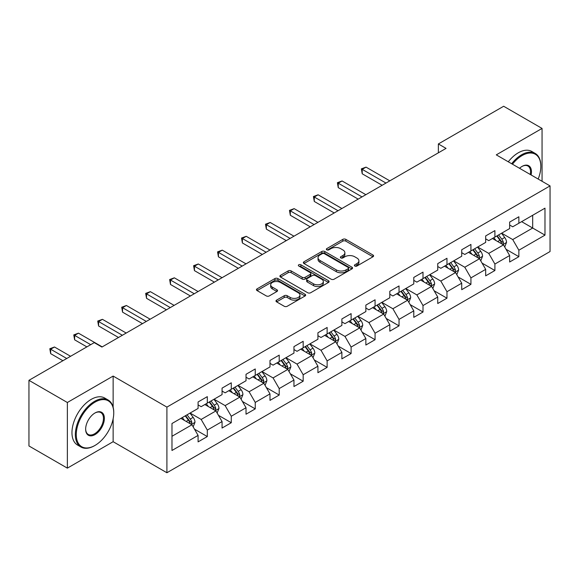 <?xml version="1.0" encoding="UTF-8"?>
<svg xmlns="http://www.w3.org/2000/svg" width="579" height="579" viewBox="0 0 579 579"><rect width="100%" height="100%" fill="white"/><g stroke="black" fill="none" stroke-linecap="round" stroke-linejoin="round"><path stroke-width="0.87" d="M354.833 266.022A1.491 0.861 0 0 0 356.946 266.022L372.97 256.772A2.135 1.23 0 0 0 373.593 255.904A2.135 1.23 0 0 0 372.97 255.028L345.822 239.359A2.135 1.23 0 0 0 342.811 239.359L326.788 248.608A1.491 0.861 0 0 0 326.346 249.216A1.491 0.861 0 0 0 326.788 249.831A1.491 0.861 0 0 0 328.901 249.831L330.971 248.63A6.825 3.937 0 0 1 340.618 248.63L342.884 249.94A6.825 3.937 0 0 1 344.881 252.719A6.825 3.937 0 0 1 342.884 255.505L340.814 256.707A1.491 0.861 0 0 0 340.372 257.315A1.491 0.861 0 0 0 340.814 257.923A1.491 0.861 0 0 0 342.92 257.923L344.997 256.729A6.825 3.937 0 0 1 354.645 256.729L356.91 258.031A6.825 3.937 0 0 1 358.908 260.818A6.825 3.937 0 0 1 356.91 263.604L354.833 264.806A1.491 0.861 0 0 0 354.399 265.414A1.491 0.861 0 0 0 354.833 266.022L354.833 264.806M276.61 300.125A2.135 1.23 0 0 0 275.988 301A2.135 1.23 0 0 0 276.61 301.869L284.224 306.262A2.135 1.23 0 0 0 287.242 306.262L305.032 295.992A2.135 1.23 0 0 0 305.661 295.124A2.135 1.23 0 0 0 305.032 294.248L277.891 278.579A2.135 1.23 0 0 0 274.873 278.579L257.083 288.856A2.135 1.23 0 0 0 256.461 289.724A2.135 1.23 0 0 0 257.083 290.593L266.282 295.905A2.135 1.23 0 0 0 269.293 295.905L276.914 291.505A2.135 1.23 0 0 0 277.536 290.636A2.135 1.23 0 0 0 276.914 289.768L272.347 287.133A5.703 3.293 0 0 1 270.683 284.803A5.703 3.293 0 0 1 274.2 281.763A5.703 3.293 0 0 1 280.417 282.472L298.286 292.793A5.703 3.293 0 0 1 299.958 295.124A5.703 3.293 0 0 1 296.434 298.163A5.703 3.293 0 0 1 290.217 297.447L287.242 295.731A2.135 1.23 0 0 0 284.224 295.731L276.61 300.125L276.61 301.869M113.137 376.068L67.359 402.499L28.95 380.323L28.95 445.96L67.359 468.136L113.137 441.705L166.904 472.746L166.904 407.109L113.137 376.068L113.137 407.225M542.06 181.292L542.06 128.429L496.283 154.861L550.05 185.902L166.904 407.109M542.06 128.429L503.658 106.254L438.361 143.954L438.361 152.82M28.95 380.323L94.239 342.63L101.926 347.06L446.047 148.383L438.361 143.954M331.123 279.187A2.135 1.23 0 0 0 334.141 279.187L351.931 268.917A2.135 1.23 0 0 0 352.553 268.048A2.135 1.23 0 0 0 351.931 267.172L324.79 251.503A2.135 1.23 0 0 0 321.772 251.503L303.982 261.78A2.135 1.23 0 0 0 303.353 262.649A2.135 1.23 0 0 0 303.982 263.517L331.123 279.187M299.372 266.347A1.491 0.861 0 0 1 300.885 266.557L300.885 264.784L328.481 280.714A2.135 1.23 0 0 1 329.111 281.582A2.135 1.23 0 0 1 328.481 282.451L310.691 292.728A2.135 1.23 0 0 1 307.673 292.728L280.533 277.059L280.533 275.315A2.135 1.23 0 0 0 279.903 276.183A2.135 1.23 0 0 0 280.533 277.059M280.533 275.315L288.147 270.921A2.135 1.23 0 0 1 291.165 270.921L302.173 277.276A2.135 1.23 0 0 0 305.184 277.276L310.235 274.359A2.135 1.23 0 0 0 310.865 273.483A2.135 1.23 0 0 0 310.235 272.615L298.778 266A1.491 0.861 0 0 1 298.337 265.392A1.491 0.861 0 0 1 299.263 264.596A1.491 0.861 0 0 1 300.885 264.784M166.904 472.746L550.05 251.539L550.05 185.902M194.479 429.148L207.311 436.559L207.311 430.081L222.061 421.57L222.061 428.04L231.274 422.721L231.274 416.243L246.024 407.732L246.024 414.209L255.245 408.883L255.245 402.412L269.988 393.894L269.988 400.371L279.208 395.044L279.208 388.574L293.958 380.056L293.958 386.533L303.172 381.214L303.172 374.736L317.922 366.225L317.922 372.695L327.135 367.376L327.135 360.898L341.885 352.387L341.885 358.857L351.106 353.537L351.106 347.06L365.856 338.549L365.856 345.026L375.069 339.699L375.069 333.229L389.819 324.71L389.819 331.188L399.032 325.868L399.032 319.391L413.782 310.872L413.782 317.35L423.003 312.03L423.003 305.553L437.746 297.041L437.746 303.512L446.966 298.192L446.966 291.715L461.716 283.203L461.716 289.681L470.93 284.354L470.93 277.884L485.68 269.365L485.68 275.843L494.9 270.516L494.9 264.046L509.643 255.527L509.643 262.005L518.864 256.685L518.864 250.208L544.984 235.132L544.984 208.165L532.687 215.265L532.687 228.032L544.984 235.132M207.311 436.559L198.09 441.878L198.09 435.401L171.977 450.484L171.977 423.517L198.09 408.441L198.09 401.964L207.311 396.644L207.311 403.122L222.061 394.603L222.061 388.125L231.274 382.806L231.274 389.283L246.024 380.765L246.024 374.295L255.245 368.968L255.245 375.445L269.988 366.934L269.988 360.456L279.208 355.137L279.208 361.607L293.958 353.096L293.958 346.618L303.172 341.299L303.172 347.769L317.922 339.258L317.922 332.78L327.135 327.461L327.135 333.938L341.885 325.42L341.885 318.949L351.106 313.623L351.106 320.1L365.856 311.582L365.856 305.111L375.069 299.792L375.069 306.262L389.819 297.751L389.819 291.273L399.032 285.954L399.032 292.424L413.782 283.913L413.782 277.435L423.003 272.116L423.003 278.593L437.746 270.075L437.746 263.604L446.966 258.277L446.966 264.755L461.716 256.236L461.716 249.766L470.93 244.439L470.93 250.917L485.68 242.406L485.68 235.928L494.9 230.608L494.9 237.079L509.643 228.567L509.643 222.09L518.864 216.77L518.864 223.248L544.984 208.165M204.85 404.54L215.916 410.924L201.166 419.442L190.1 413.051M198.09 404.895L201.166 406.668L207.311 403.122M201.166 419.442L207.311 430.081M215.916 410.924L222.061 421.57M228.821 390.702L239.88 397.085L225.13 405.604L214.071 399.213M222.061 391.057L225.13 392.83L231.274 389.283M225.13 405.604L231.274 416.243M239.88 397.085L246.024 407.732M252.784 376.864L263.843 383.255L249.093 391.766L238.034 385.382M246.024 377.219L249.093 378.992L255.245 375.445M249.093 391.766L255.245 402.412M263.843 383.255L269.988 393.894M276.748 363.026L287.814 369.416L273.064 377.928L261.998 371.544M269.988 363.38L273.064 365.154L279.208 361.607M273.064 377.928L279.208 388.574M287.814 369.416L293.958 380.056M300.711 349.195L311.777 355.578L297.027 364.09L285.968 357.706M293.958 349.55L297.027 351.323L303.172 347.769M297.027 364.09L303.172 374.736M311.777 355.578L317.922 366.225M324.681 335.357L335.74 341.74L320.99 350.259L309.931 343.868M317.922 335.711L320.99 337.485L327.135 333.938M320.99 350.259L327.135 360.898M335.74 341.74L341.885 352.387M348.645 321.519L359.704 327.902L344.961 336.421L333.895 330.037M341.885 321.873L344.961 323.647L351.106 320.1M344.961 336.421L351.106 347.06M359.704 327.902L365.856 338.549M372.608 307.681L383.674 314.071L368.924 322.583L357.865 316.199M365.856 308.035L368.924 309.808L375.069 306.262M368.924 322.583L375.069 333.229M383.674 314.071L389.819 324.71M396.579 293.843L407.638 300.233L392.888 308.745L381.829 302.361M389.819 294.204L392.888 295.978L399.032 292.424M392.888 308.745L399.032 319.391M407.638 300.233L413.782 310.872M420.542 280.012L431.601 286.395L416.858 294.914L405.792 288.523M413.782 280.366L416.858 282.139L423.003 278.593M416.858 294.914L423.003 305.553M431.601 286.395L437.746 297.041M444.506 266.174L455.572 272.557L440.822 281.076L429.763 274.685M437.746 266.528L440.822 268.301L446.966 264.755M440.822 281.076L446.966 291.715M455.572 272.557L461.716 283.203M468.476 252.335L479.535 258.726L464.785 267.237L453.726 260.854M461.716 252.69L464.785 254.463L470.93 250.917M464.785 267.237L470.93 277.884M479.535 258.726L485.68 269.365M492.44 238.497L503.498 244.888L488.756 253.399L477.689 247.016M485.68 238.852L488.756 240.632L494.9 237.079M488.756 253.399L494.9 264.046M503.498 244.888L509.643 255.527M521.628 221.648L532.687 228.032L512.719 239.561L501.66 233.178M509.643 225.021L512.719 226.794L518.864 223.248M512.719 239.561L518.864 250.208M67.359 402.499L67.359 468.136M171.977 436.291L191.946 424.762L180.887 418.371M191.946 424.762L198.09 435.401M506.039 249.274L518.864 256.685M482.068 263.112L494.9 270.516M458.105 276.95L470.93 284.354M434.141 290.788L446.966 298.192M410.171 304.626L423.003 312.03M386.207 318.457L399.032 325.868M362.244 332.295L375.069 339.699M338.274 346.133L351.106 353.537M314.31 359.972L327.135 367.376M290.347 373.802L303.172 381.214M266.376 387.641L279.208 395.044M242.413 401.479L255.245 408.883M218.449 415.317L231.274 422.721M113.137 441.705L113.137 418.812M355.434 266.231L356.91 265.377A6.825 3.937 0 0 0 358.908 262.591L358.908 260.818M344.881 252.719L344.881 254.499A6.825 3.937 0 0 1 342.884 257.286L341.407 258.133M372.941 256.786L345.822 241.132A2.135 1.23 0 0 0 342.811 241.132L327.381 250.041M351.902 268.931L324.79 253.276A2.135 1.23 0 0 0 321.772 253.276L304.004 263.532M348.16 268.656A1.491 0.861 0 0 0 348.601 268.048A1.491 0.861 0 0 0 348.16 267.433L324.334 253.682A1.491 0.861 0 0 0 322.228 253.682L320.035 254.941A6.825 3.937 0 0 0 318.037 257.727A6.825 3.937 0 0 0 320.035 260.514L336.327 269.915A6.825 3.937 0 0 0 345.974 269.915L348.16 268.656L348.16 270.429A1.491 0.861 0 0 0 348.601 269.821L348.601 268.048M318.037 257.727L318.037 259.501A6.825 3.937 0 0 0 320.035 262.287L320.035 260.514M348.16 270.429L345.974 271.689A6.825 3.937 0 0 1 336.327 271.689L320.035 262.287M280.562 277.073L288.147 272.695L288.147 270.921M310.865 273.483L310.865 275.264A2.135 1.23 0 0 1 310.235 276.132L305.184 279.049A2.135 1.23 0 0 1 302.173 279.049L291.165 272.695A2.135 1.23 0 0 0 288.147 272.695M300.885 266.557L328.452 282.472M313.594 283.869A5.703 3.293 0 0 0 319.811 284.586A5.703 3.293 0 0 0 323.328 281.539A5.703 3.293 0 0 0 321.656 279.208L315.367 275.575A2.135 1.23 0 0 0 312.349 275.575L307.297 278.492A2.135 1.23 0 0 0 306.675 279.36A2.135 1.23 0 0 0 307.297 280.236L313.594 283.869L313.594 285.642A5.703 3.293 0 0 0 319.811 286.359A5.703 3.293 0 0 0 323.328 283.312L323.328 281.539M306.675 279.36L306.675 281.133A2.135 1.23 0 0 0 307.297 282.009L307.297 280.236M313.594 285.642L307.297 282.009M299.958 295.124L299.958 296.897A5.703 3.293 0 0 1 296.434 299.936A5.703 3.293 0 0 1 290.217 299.227L287.242 297.505A2.135 1.23 0 0 0 284.224 297.505L276.639 301.883M270.683 284.803L270.683 286.576A5.703 3.293 0 0 0 272.347 288.907L272.347 287.133M276.885 291.526L272.347 288.907M305.003 296.007L277.891 280.352A2.135 1.23 0 0 0 274.873 280.352L257.112 290.607M504.714 246.987L506.545 242.384A5.754 3.322 -120 0 0 504.707 237.484L501.537 233.25M496.008 240.56L493.851 237.687M389.819 180.851L366.051 167.128L362.208 169.343L362.208 173.78L382.133 185.28M502.608 244.374L503.433 242.63A5.754 3.322 -120 0 0 501.783 239.17L498.613 234.936M497.173 235.769L500.69 240.466A2.931 1.694 60 0 1 501.226 241.356L503.433 242.63M496.775 236L499.945 240.234A5.754 3.322 60 0 1 501.588 243.694M362.208 173.78L361.368 168.858L385.976 183.065M361.368 168.858L366.051 167.128M538.173 179.049A26.504 15.3 120 0 0 540.829 166.39A26.504 15.3 120 0 0 522.092 155.57A26.504 15.3 120 0 0 512.466 164.204M511.662 163.741A27.155 15.676 -60 0 1 521.628 154.774A27.155 15.676 -60 0 1 535.206 153.428A27.155 15.676 -60 0 1 540.829 165.862A27.155 15.676 -60 0 1 540.829 166.13M519.529 168.279A13.252 7.65 -60 0 1 522.092 166.39L522.092 166.39A13.252 7.65 -60 0 1 531.102 174.967M508.282 161.794A27.155 15.676 -60 0 1 518.248 152.82A27.155 15.676 -60 0 1 531.826 151.474L535.206 153.428M530.27 174.482A12.6 7.274 120 0 0 527.932 166.035A12.6 7.274 120 0 0 521.86 166.528M94.551 445.692L95.007 445.425A26.504 15.3 120 0 0 113.752 412.965A26.504 15.3 120 0 0 95.007 402.144A26.504 15.3 120 0 0 76.269 434.605A26.504 15.3 120 0 0 95.007 445.425L94.551 445.692A27.155 15.676 -60 0 1 80.973 447.039A27.155 15.676 -60 0 1 76.804 425.276A27.155 15.676 -60 0 1 94.551 401.341A27.155 15.676 -60 0 1 108.128 400.002A27.155 15.676 -60 0 1 113.752 412.429A27.155 15.676 -60 0 1 113.752 412.697M95.007 434.605A13.252 7.65 -60 0 1 85.641 429.198A13.252 7.65 -60 0 1 95.007 412.965L95.007 412.965A13.252 7.65 -60 0 1 104.379 418.371A13.252 7.65 -60 0 1 95.007 434.605M85.641 428.923A12.6 7.274 120 0 0 88.247 434.431A12.6 7.274 120 0 0 94.551 433.809A12.6 7.274 120 0 0 102.78 422.706A12.6 7.274 120 0 0 100.847 412.603A12.6 7.274 120 0 0 94.775 413.102M80.973 447.039L77.593 445.085A27.155 15.676 -60 0 1 73.424 423.321A27.155 15.676 -60 0 1 91.171 399.394A27.155 15.676 -60 0 1 104.748 398.048L108.128 400.002M480.751 260.825L482.575 256.222A5.754 3.322 -120 0 0 480.736 251.322L477.566 247.088M472.044 254.398L469.887 251.518M365.848 194.682L342.088 180.966L338.245 183.181L338.245 187.618L358.169 199.118M478.645 258.205L479.47 256.468A5.754 3.322 -120 0 0 477.82 253.001L474.65 248.775M473.209 249.607L476.727 254.297A2.931 1.694 60 0 1 477.255 255.187L479.47 256.468M472.804 249.838L475.974 254.065A5.754 3.322 60 0 1 477.624 257.532M338.245 187.618L337.398 182.696L362.013 196.903M337.398 182.696L342.088 180.966M456.78 274.663L458.611 270.06A5.754 3.322 -120 0 0 456.773 265.153L453.603 260.919M448.074 268.229L445.924 265.356M341.885 208.52L318.117 194.797L314.281 197.019L314.281 201.456L334.206 212.956M454.681 272.043L455.499 270.306A5.754 3.322 -120 0 0 453.856 266.839L450.686 262.605M449.239 263.438L452.756 268.135A2.931 1.694 60 0 1 453.292 269.025L455.499 270.306M448.841 263.669L452.011 267.903A5.754 3.322 60 0 1 453.661 271.37M314.281 201.456L313.434 196.527L338.042 210.742M313.434 196.527L318.117 194.797M432.817 288.501L434.648 283.891A5.754 3.322 -120 0 0 432.81 278.991L429.64 274.757M424.11 282.067L421.953 279.194M317.922 222.358L294.154 208.635L290.318 210.857L290.318 215.287L310.235 226.794M430.711 285.881L431.536 284.137A5.754 3.322 -120 0 0 429.886 280.677L426.716 276.444M425.276 277.276L428.793 281.973A2.931 1.694 60 0 1 429.329 282.863L431.536 284.137M424.877 277.507L428.047 281.741A5.754 3.322 60 0 1 429.69 285.201M290.318 215.287L289.471 210.365L314.079 224.572M289.471 210.365L294.154 208.635M408.854 302.332L410.677 297.729A5.754 3.322 -120 0 0 408.839 292.829L405.669 288.595M400.147 295.905L397.99 293.032M293.951 236.196L270.19 222.474L266.347 224.688L266.347 229.125L286.272 240.632M406.748 299.719L407.573 297.975A5.754 3.322 -120 0 0 405.922 294.516L402.752 290.282M401.312 291.114L404.83 295.811A2.931 1.694 60 0 1 405.358 296.701L407.573 297.975M400.907 291.346L404.077 295.579A5.754 3.322 60 0 1 405.727 299.039M266.347 229.125L265.5 224.203L290.115 238.41M265.5 224.203L270.19 222.474M384.883 316.17L386.714 311.567A5.754 3.322 -120 0 0 384.876 306.667L381.706 302.433M376.176 309.743L374.027 306.87M269.988 250.034L246.227 236.312L242.384 238.526L242.384 242.963L262.309 254.463M382.784 313.557L383.609 311.813A5.754 3.322 -120 0 0 381.959 308.346L378.789 304.12M377.342 304.952L380.859 309.642A2.931 1.694 60 0 1 381.395 310.539L383.609 311.813M376.943 305.184L380.114 309.418A5.754 3.322 60 0 1 381.764 312.877M242.384 242.963L241.537 238.041L266.152 252.249M241.537 238.041L246.227 236.312M360.92 330.008L362.751 325.405A5.754 3.322 -120 0 0 360.912 320.498L357.742 316.272M352.213 323.581L350.056 320.701M246.024 263.865L222.256 250.15L218.421 252.364L218.421 256.801L238.345 268.301M358.814 327.388L359.639 325.651A5.754 3.322 -120 0 0 357.996 322.185L354.818 317.951M353.378 318.783L356.896 323.48A2.931 1.694 60 0 1 357.431 324.37L359.639 325.651M352.98 319.015L356.15 323.248A5.754 3.322 60 0 1 357.793 326.715M218.421 256.801L217.574 251.872L242.181 266.087M217.574 251.872L222.256 250.15M336.956 343.846L338.78 339.243A5.754 3.322 -120 0 0 336.942 334.336L333.772 330.102M328.25 337.412L326.093 334.539M222.061 277.703L198.293 263.981L194.45 266.202L194.45 270.632L214.375 282.139M334.85 341.226L335.675 339.482A5.754 3.322 -120 0 0 334.025 336.023L330.855 331.789M329.415 332.621L332.932 337.318A2.931 1.694 60 0 1 333.461 338.208L335.675 339.482M329.01 332.853L332.18 337.087A5.754 3.322 60 0 1 333.83 340.553M194.45 270.632L193.603 265.71L218.218 279.918M193.603 265.71L198.293 263.981M312.993 357.677L314.817 353.074A5.754 3.322 -120 0 0 312.978 348.174L309.808 343.94M304.279 351.25L302.129 348.377M198.09 291.541L174.33 277.819L170.487 280.033L170.487 284.47L190.411 295.978M310.887 355.065L311.712 353.32A5.754 3.322 -120 0 0 310.062 349.861L306.892 345.627M305.444 346.459L308.962 351.156A2.931 1.694 60 0 1 309.497 352.046L311.712 353.32M305.046 346.691L308.216 350.925A5.754 3.322 60 0 1 309.866 354.384M170.487 284.47L169.64 279.548L194.254 293.756M169.64 279.548L174.33 277.819M289.022 371.515L290.853 366.912A5.754 3.322 -120 0 0 289.015 362.013L285.845 357.779M280.316 365.088L278.159 362.215M174.127 305.379L150.359 291.657L146.523 293.871L146.523 298.308L166.448 309.808M286.916 368.903L287.741 367.158A5.754 3.322 -120 0 0 286.098 363.699L282.921 359.465M281.481 360.297L284.998 364.994A2.931 1.694 60 0 1 285.534 365.885L287.741 367.158M281.083 360.529L284.253 364.763A5.754 3.322 60 0 1 285.903 368.222M146.523 298.308L145.676 293.387L170.284 307.594M145.676 293.387L150.359 291.657M265.059 385.353L266.883 380.75A5.754 3.322 -120 0 0 265.052 375.843L261.874 371.617M256.352 378.927L254.195 376.046M150.164 319.21L126.396 305.495L122.553 307.71L122.553 312.146L142.477 323.647M262.953 382.733L263.778 380.996A5.754 3.322 -120 0 0 262.128 377.53L258.958 373.303M257.517 374.135L261.035 378.825A2.931 1.694 60 0 1 261.563 379.715L263.778 380.996M257.112 374.367L260.289 378.594A5.754 3.322 60 0 1 261.932 382.06M122.553 312.146L121.713 307.225L146.321 321.432M121.713 307.225L126.396 305.495M241.096 399.192L242.919 394.589A5.754 3.322 -120 0 0 241.081 389.681L237.911 385.448M232.382 392.757L230.232 389.884M126.193 333.048L102.432 319.326L98.589 321.548L98.589 325.984L118.514 337.485M238.989 396.572L239.815 394.835A5.754 3.322 -120 0 0 238.164 391.368L234.994 387.134M233.554 387.966L237.072 392.663A2.931 1.694 60 0 1 237.6 393.554L239.815 394.835M233.149 388.198L236.319 392.432A5.754 3.322 60 0 1 237.969 395.898M98.589 325.984L97.742 321.055L122.357 335.27M97.742 321.055L102.432 319.326M217.125 413.03L218.956 408.419A5.754 3.322 -120 0 0 217.118 403.52L213.948 399.286M208.418 406.596L206.262 403.722M102.23 346.886L78.462 333.164L74.626 335.386L74.626 339.815L86.864 346.886M215.019 410.41L215.844 408.665A5.754 3.322 -120 0 0 214.201 405.206L211.024 400.972M209.584 401.804L213.101 406.501A2.931 1.694 60 0 1 213.637 407.392L215.844 408.665M209.185 402.036L212.355 406.27A5.754 3.322 60 0 1 214.006 409.729M74.626 339.815L73.779 334.894L90.708 344.671M73.779 334.894L78.462 333.164M193.162 426.861L194.985 422.257A5.754 3.322 -120 0 0 193.154 417.358L189.977 413.124M184.455 420.434L182.298 417.56M70.58 356.288L54.498 347.002L50.655 349.217L50.655 353.653L62.901 360.724M191.056 424.248L191.881 422.504A5.754 3.322 -120 0 0 190.23 419.044L187.06 414.81M185.62 415.642L189.138 420.34A2.931 1.694 60 0 1 189.673 421.23L191.881 422.504M185.215 415.874L188.392 420.108A5.754 3.322 60 0 1 190.035 423.567M50.655 353.653L49.816 348.732L66.744 358.502M49.816 348.732L54.498 347.002M356.91 265.377L356.91 263.604M340.814 257.923L340.814 256.707M342.884 257.286L342.884 255.505M326.788 249.831L326.788 248.608M342.811 241.132L342.811 239.359M345.822 241.132L345.822 239.359M372.97 256.772L372.97 255.028M303.982 263.517L303.982 261.78M321.772 253.276L321.772 251.503M324.79 253.276L324.79 251.503M351.931 268.917L351.931 267.172M336.327 271.689L336.327 269.915M345.974 271.689L345.974 269.915M291.165 272.695L291.165 270.921M302.173 279.049L302.173 277.276M305.184 279.049L305.184 277.276M310.235 276.132L310.235 274.359M328.481 282.451L328.481 280.714M284.224 297.505L284.224 295.731M287.242 297.505L287.242 295.731M290.217 299.227L290.217 297.447M276.914 291.505L276.914 289.768M257.083 290.593L257.083 288.856M274.873 280.352L274.873 278.579M277.891 280.352L277.891 278.579M305.032 295.992L305.032 294.248M502.934 244.555L506.502 242.5M501.783 239.17L504.707 237.484M497.694 241.53L499.945 240.234M478.971 258.393L482.539 256.331M477.82 253.001L480.736 251.322M473.723 255.368L475.974 254.065M455 272.231L458.575 270.169M453.856 266.839L456.773 265.153M449.76 269.206L452.011 267.903M431.037 286.069L434.605 284.007M429.886 280.677L432.81 278.991M425.797 283.044L428.047 281.741M407.073 299.908L410.641 297.845M405.922 294.516L408.839 292.829M401.826 296.875L404.077 295.579M383.103 313.738L386.678 311.676M381.959 308.346L384.876 306.667M377.863 310.713L380.114 309.418M359.139 327.576L362.707 325.514M357.996 322.185L360.912 320.498M353.899 324.551L356.15 323.248M335.176 341.415L338.744 339.352M334.025 336.023L336.942 334.336M329.929 338.389L332.18 337.087M311.205 355.253L314.781 353.19M310.062 349.861L312.978 348.174M305.965 352.22L308.216 350.925M287.242 369.084L290.81 367.021M286.098 363.699L289.015 362.013M282.002 366.058L284.253 364.763M263.279 382.922L266.847 380.859M262.128 377.53L265.052 375.843M258.031 379.896L260.289 378.594M239.308 396.76L242.883 394.697M238.164 391.368L241.081 389.681M234.068 393.734L236.319 392.432M215.345 410.598L218.92 408.535M214.201 405.206L217.118 403.52M210.105 407.573L212.355 406.27M191.381 424.429L194.949 422.373M190.23 419.044L193.154 417.358M186.134 421.403L188.392 420.108M540.829 166.39L540.829 165.862M113.752 412.965L113.752 412.429"/></g></svg>
